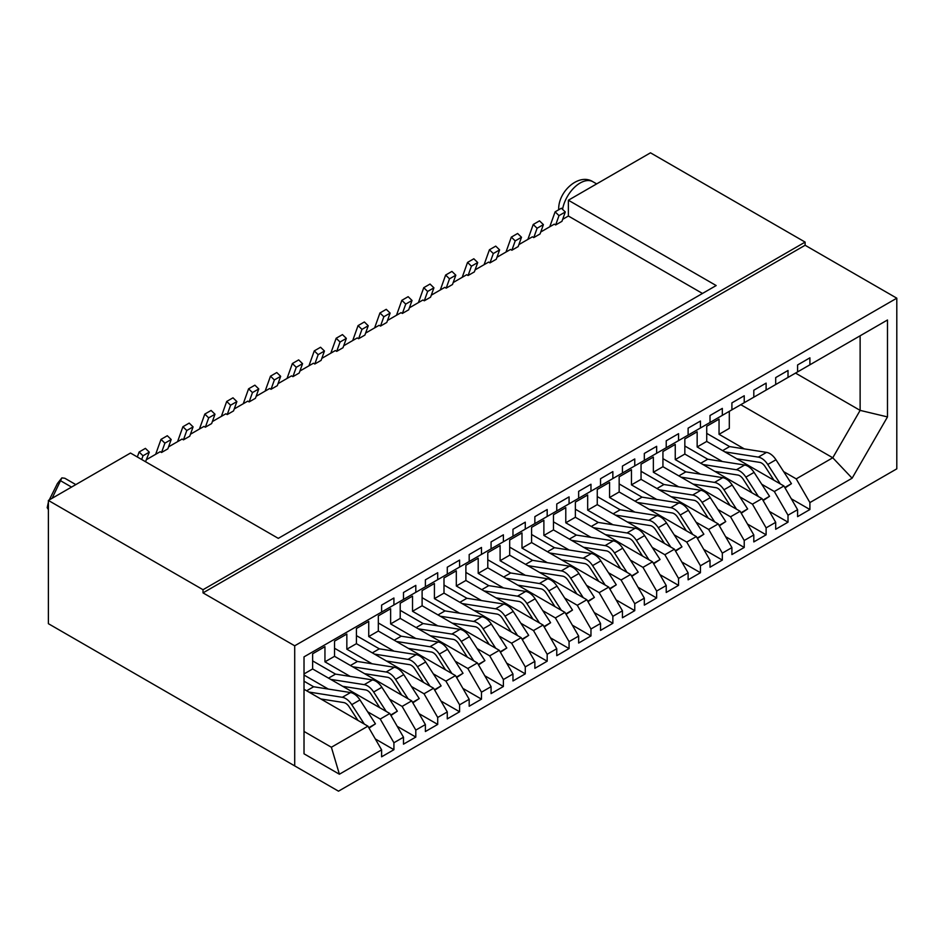 <?xml version="1.0" encoding="UTF-8"?>
<svg xmlns="http://www.w3.org/2000/svg" width="944" height="944" viewBox="0 0 944 944"><rect width="100%" height="100%" fill="white"/><g stroke="black" fill="none" stroke-linecap="round" stroke-linejoin="round"><path stroke-width="1.42" d="M568.382 200.222L716.177 285.548L278.291 538.363L130.496 453.037L48.392 500.438L48.392 623.689L338.495 791.178L896.8 468.838L896.8 298.186L805.114 245.263L805.114 242.101L650.487 152.822L568.382 200.222L568.382 216.023L562.659 219.338M549.774 226.772L555.107 211.845L559.001 215.621L555.662 224.955L554.293 224.165L540.77 231.976M527.873 239.422L533.218 224.483L537.101 228.259L533.761 237.593L532.392 236.802L518.87 244.614M505.984 252.06L511.329 237.121L515.212 240.897L511.872 250.231L510.503 249.452L496.981 257.252M484.083 264.698L489.429 249.759L493.311 253.535L489.971 262.88L488.603 262.09L475.08 269.89M462.194 277.335L467.54 262.408L471.422 266.184L468.082 275.518L466.714 274.728L453.191 282.539M440.293 289.985L445.639 275.046L449.521 278.822L446.182 288.156L444.825 287.365L431.29 295.177M418.404 302.623L423.75 287.684L427.632 291.46L424.293 300.794L422.924 300.003L409.401 307.815M396.504 315.261L401.849 300.322L405.731 304.098L402.392 313.432L401.035 312.653L387.512 320.453M374.615 327.898L379.96 312.96L383.842 316.747L380.503 326.081L379.134 325.291L365.611 333.102M352.726 340.536L358.059 325.609L361.953 329.385L358.602 338.719L357.245 337.928L343.722 345.74M330.825 353.186L336.17 338.247L340.052 342.023L336.713 351.357L335.344 350.566L321.821 358.378M308.936 365.824L314.269 350.885L318.163 354.661L314.824 363.995L313.455 363.216L299.932 371.016M287.035 378.461L292.38 363.523L296.263 367.31L292.923 376.644L291.554 375.854L278.032 383.665M265.146 391.099L270.491 376.172L274.374 379.948L271.034 389.282L269.665 388.491L256.143 396.303M243.245 403.749L248.591 388.81L252.473 392.586L249.133 401.92L247.776 401.129L234.242 408.941M221.356 416.387L226.702 401.448L230.584 405.224L227.244 414.558L225.876 413.779L212.353 421.579M199.455 429.024L204.801 414.086L208.683 417.862L205.344 427.207L203.987 426.417L190.464 434.216M177.566 441.662L182.912 426.735L186.794 430.511L183.455 439.845L182.086 439.054L168.563 446.866M155.666 454.312L161.011 439.373L164.893 443.149L161.554 452.483L160.197 451.692L146.674 459.504M137.34 456.99L139.122 452.011L143.004 455.787L141.683 459.492M139.122 452.011L145.411 448.376L149.294 452.152L145.553 461.722M304.015 681.202L313.632 686.76L350.543 692.554A13.546 7.823 60 0 1 359.971 699.917L375.441 723.836L369.045 728.119M306.647 690.784L313.632 686.76M359.971 699.917L351.758 704.661A13.546 7.823 -120 0 0 342.33 697.297L308.806 692.023M351.758 704.661L364.325 724.083M357.941 720.39L349.127 706.761A7.741 4.472 60 0 0 343.734 702.56L320.807 698.961M368.797 727.671L375.441 723.836M304.015 689.262L367.912 726.16L381.6 749.855L381.6 756.805L393.919 749.701L393.919 742.751L380.231 719.045L367.641 711.776M380.231 612.857L393.919 604.962L393.919 598.012L381.6 605.116L381.6 612.078L304.015 656.871L304.015 753.796L339.392 774.222L381.6 749.855M304.015 673.933L312.629 668.954L312.629 653.791L324.948 646.675L324.948 661.85L334.53 656.316L334.53 641.141L346.837 634.038L346.837 649.201L356.419 643.678L356.419 628.503L368.738 621.4L368.738 636.563L378.32 631.04L378.32 615.866L390.627 608.75L390.627 623.925L400.209 618.391L400.209 603.228L412.528 596.112L412.528 611.287L422.11 605.753L422.11 590.59L434.417 583.475L434.417 598.638L443.999 593.115L443.999 577.94L456.318 570.837L456.318 586L465.888 580.477L465.888 565.303L478.207 558.199L478.207 573.362L487.788 567.828L487.788 552.665L500.108 545.549L500.108 560.724L509.677 555.19L509.677 540.027L521.997 532.912L521.997 548.086L531.578 542.552L531.578 527.377L543.886 520.274L543.886 535.437L553.467 529.914L553.467 514.74L565.786 507.636L565.786 522.799L575.368 517.265L575.368 502.102L587.675 494.986L587.675 510.161L597.257 504.627L597.257 489.464L609.576 482.349L609.576 497.523L619.158 491.989L619.158 476.814L631.465 469.711L631.465 484.874L641.047 479.351L641.047 464.177L653.366 457.073L653.366 472.236L662.936 466.702L662.936 451.539L675.255 444.423L675.255 459.598L684.837 454.064L684.837 438.901L697.156 431.786L697.156 446.96L706.726 441.426L706.726 426.263L719.045 419.148L719.045 434.311L729.311 428.387L729.311 411.324M304.015 675.043L328.288 689.061M393.919 749.701L375.311 738.951M719.045 434.311L744.285 448.884M783.638 471.611L796.229 478.879L809.905 502.574L809.905 509.524L791.296 498.786M796.229 478.879L832.761 457.781L740.804 404.693M697.156 446.96L722.384 461.533M761.737 484.248L774.328 491.517L788.016 515.212L788.016 522.174L769.407 511.424M706.726 441.426L783.909 485.983L774.328 491.517M675.255 459.598L700.495 474.171M739.848 496.886L752.439 504.155L766.115 527.861L766.115 534.811L747.506 524.062M684.837 454.064L762.009 498.621L752.439 504.155M653.366 472.236L678.606 486.809M717.947 509.524L730.538 516.793L744.226 540.499L744.226 547.449L725.617 536.699M662.936 466.702L740.12 511.27L730.538 516.793M631.465 484.874L656.705 499.447M696.058 522.174L708.649 529.431L722.325 553.137L722.325 560.087L703.717 549.349M641.047 479.351L718.231 523.908L708.649 529.431M609.576 497.523L634.816 512.085M674.158 534.811L686.748 542.08L700.436 565.775L700.436 572.725L681.828 561.987M619.158 491.989L696.33 536.546L686.748 542.08M587.675 510.161L612.916 524.734M652.269 547.449L664.859 554.718L678.547 578.424L678.547 585.374L659.927 574.625M597.257 504.627L674.441 549.184L664.859 554.718M565.786 522.799L591.027 537.372M630.368 560.087L642.958 567.356L656.646 591.062L656.646 598.012L638.038 587.262M575.368 517.265L652.54 561.833L642.958 567.356M543.886 535.437L569.126 550.01M608.479 572.725L621.069 579.994L634.757 603.7L634.757 610.65L616.137 599.912M553.467 529.914L630.651 574.471L621.069 579.994M521.997 548.086L547.237 562.648M586.59 585.374L599.18 592.643L612.857 616.338L612.857 623.288L594.248 612.55M531.578 542.552L608.75 587.109L599.18 592.643M500.108 560.724L525.336 575.297M564.689 598.012L577.28 605.281L590.968 628.975L590.968 635.937L572.359 625.188M509.677 555.19L586.861 599.747L577.28 605.281M478.207 573.362L503.447 587.935M542.8 610.65L555.391 617.919L569.067 641.625L569.067 648.575L550.458 637.825M487.788 567.828L564.96 612.385L555.391 617.919M456.318 586L481.546 600.573M520.899 623.288L533.49 630.557L547.178 654.263L547.178 661.213L528.569 650.475M465.888 580.477L543.071 625.034L533.49 630.557M434.417 598.638L459.657 613.211M499.01 635.937L511.601 643.206L525.277 666.901L525.277 673.851L506.668 663.113M443.999 593.115L521.171 637.672L511.601 643.206M412.528 611.287L437.768 625.86M477.109 648.575L489.7 655.844L503.388 679.538L503.388 686.5L484.779 675.751M422.11 605.753L499.282 650.31L489.7 655.844M390.627 623.925L415.867 638.498M455.22 661.213L467.811 668.482L481.487 692.188L481.487 699.138L462.879 688.388M400.209 618.391L477.393 662.948L467.811 668.482M368.738 636.563L393.978 651.136M433.32 673.851L445.91 681.12L459.598 704.826L459.598 711.776L440.99 701.038M378.32 631.04L455.492 675.597L445.91 681.12M346.837 649.201L372.078 663.774M411.431 686.5L424.021 693.769L437.709 717.464L437.709 724.414L419.089 713.676M356.419 643.678L433.603 688.235L424.021 693.769M324.948 661.85L350.189 676.411M389.542 699.138L402.12 706.407L415.808 730.101L415.808 737.063L397.2 726.314M334.53 656.316L411.702 700.873L402.12 706.407M312.629 668.954L389.813 713.511L380.231 719.045M367.912 726.16L331.379 747.247L339.392 774.222M783.909 485.983L797.597 509.689L797.597 516.639L809.905 509.524M796.229 372.691L809.905 364.797L809.905 357.835L797.597 364.95L797.597 371.901L774.328 385.329M852.113 478.207L832.761 457.781L860.126 410.38L860.126 335.793L887.49 319.992L887.49 416.918L852.113 478.207L809.905 502.574M752.439 397.979L775.697 384.538L775.697 377.588L788.016 370.485L788.016 377.435M730.538 410.616L753.808 397.188L753.808 390.226L766.115 383.122L766.115 390.073M708.649 423.254L731.907 409.826L731.907 402.876L744.226 395.76L744.226 402.71M686.748 435.892L710.018 422.464L710.018 415.513L722.325 408.398L722.325 415.348M664.859 448.53L688.117 435.101L688.117 428.151L700.436 421.048L700.436 427.998M642.958 461.179L666.228 447.739L666.228 440.789L678.547 433.685L678.547 440.636M621.069 473.817L644.327 460.389L644.327 453.439L656.646 446.323L656.646 453.273M599.169 486.455L622.438 473.027L622.438 466.076L634.757 458.961L634.757 465.911M577.28 499.093L600.537 485.664L600.537 478.714L612.857 471.599L612.857 478.561M555.391 511.742L578.648 498.302L578.648 491.352L590.968 484.248L590.968 491.199M533.49 524.38L556.759 510.952L556.759 503.99L569.067 496.886L569.067 503.836M511.601 537.018L534.859 523.59L534.859 516.639L547.178 509.524L547.178 516.474M489.7 549.656L512.97 536.227L512.97 529.277L525.277 522.162L525.277 529.124M467.811 562.305L491.069 548.865L491.069 541.915L503.388 534.811L503.388 541.762M445.91 574.943L469.18 561.515L469.18 554.553L481.487 547.449L481.487 554.399M424.021 587.581L447.279 574.153L447.279 567.202L459.598 560.087L459.598 567.037M402.12 600.219L425.39 586.79L425.39 579.84L437.709 572.725L437.709 579.675M809.905 364.797L887.49 319.992M393.919 604.962L403.489 599.428L403.489 592.478L415.808 585.374L415.808 592.325M294.705 765.891L294.705 645.802L203.019 592.879L203.019 589.717L48.392 500.438M896.8 298.186L294.705 645.802M415.808 737.063L403.489 744.167L403.489 737.217L393.919 742.751M437.709 724.414L425.39 731.529L425.39 724.579L415.808 730.101M459.598 711.776L447.279 718.891L447.279 711.929L437.709 717.464M481.487 699.138L469.18 706.242L469.18 699.292L459.598 704.826M503.388 686.5L491.069 693.604L491.069 686.654L481.487 692.188M525.277 673.851L512.97 680.966L512.97 674.016L503.388 679.538M547.178 661.213L534.859 668.328L534.859 661.366L525.277 666.901M569.067 648.575L556.759 655.679L556.759 648.729L547.178 654.263M590.968 635.937L578.648 643.041L578.648 636.091L569.067 641.625M612.857 623.288L600.537 630.403L600.537 623.453L590.968 628.975M634.757 610.65L622.438 617.765L622.438 610.815L612.857 616.338M656.646 598.012L644.327 605.128L644.327 598.166L634.757 603.7M678.547 585.374L666.228 592.478L666.228 585.528L656.646 591.062M700.436 572.725L688.117 579.84L688.117 572.89L678.547 578.424M722.325 560.087L710.018 567.202L710.018 560.252L700.436 565.775M744.226 547.449L731.907 554.565L731.907 547.603L722.325 553.137M766.115 534.811L753.808 541.915L753.808 534.965L744.226 540.499M788.016 522.174L775.697 529.277L775.697 522.327L766.115 527.861M797.597 509.689L788.016 515.212M246.809 738.243L249.546 739.825M805.114 242.101L203.019 589.717M161.554 452.483L167.855 448.848L171.194 439.515L167.312 435.739L161.011 439.373M183.455 439.845L189.744 436.211L193.083 426.877L189.201 423.101L182.912 426.735M205.344 427.207L211.645 423.573L214.984 414.227L211.102 410.451L204.801 414.086M227.244 414.558L233.534 410.923L236.873 401.589L232.991 397.813L226.702 401.448M249.133 401.92L255.435 398.285L258.774 388.952L254.892 385.176L248.591 388.81M271.034 389.282L277.324 385.648L280.663 376.314L276.781 372.538L270.491 376.172M292.923 376.644L299.224 373.01L302.564 363.676L298.67 359.888L292.38 363.523M314.824 363.995L321.113 360.36L324.453 351.026L320.571 347.25L314.269 350.885M336.713 351.357L343.002 347.722L346.354 338.389L342.46 334.613L336.17 338.247M358.602 338.719L364.903 335.085L368.243 325.751L364.36 321.975L358.059 325.609M380.503 326.081L386.792 322.447L390.132 313.113L386.249 309.325L379.96 312.96M402.392 313.432L408.693 309.797L412.032 300.463L408.15 296.687L401.849 300.322M424.293 300.794L430.582 297.159L433.921 287.826L430.039 284.05L423.75 287.684M446.182 288.156L452.483 284.522L455.822 275.188L451.94 271.412L445.639 275.046M468.082 275.518L474.372 271.884L477.711 262.55L473.829 258.774L467.54 262.408M489.971 262.88L496.273 259.246L499.612 249.9L495.73 246.124L489.429 249.759M511.872 250.231L518.162 246.596L521.501 237.263L517.619 233.487L511.329 237.121M533.761 237.593L540.051 233.959L543.402 224.625L539.508 220.849L533.218 224.483M555.662 224.955L561.951 221.321L565.291 211.987L559.001 215.621M702.489 293.454L568.382 216.023M143.004 455.787L149.294 452.152M312.629 660.894L335.521 674.11L372.432 679.916A13.546 7.823 60 0 1 381.872 687.279L397.341 711.198L390.946 715.469M328.547 678.146L335.521 674.11M381.872 687.279L373.659 692.023A13.546 7.823 -120 0 0 364.219 684.648L330.695 679.385M373.659 692.023L386.214 711.446M379.83 707.752L371.016 694.123A7.741 4.472 60 0 0 365.623 689.922L342.696 686.312M390.686 715.033L397.341 711.198M403.489 737.217L389.813 713.511M775.697 522.327L762.009 498.621M753.808 534.965L740.12 511.27M731.907 547.603L718.231 523.908M710.018 560.252L696.33 536.546M688.117 572.89L674.441 549.184M666.228 585.528L652.54 561.833M644.327 598.166L630.651 574.471M622.438 610.815L608.75 587.109M600.537 623.453L586.861 599.747M578.648 636.091L564.96 612.385M556.759 648.729L543.071 625.034M534.859 661.366L521.171 637.672M512.97 674.016L499.282 650.31M491.069 686.654L477.393 662.948M469.18 699.292L455.492 675.597M447.279 711.929L433.603 688.235M425.39 724.579L411.702 700.873M795.532 373.092L860.126 410.38L887.49 416.918M304.015 731.447L331.379 747.247M700.743 463.256L707.729 459.221L744.639 465.026A13.546 7.823 60 0 1 754.067 472.389L745.866 477.133A13.546 7.823 -120 0 0 736.426 469.758L702.902 464.495M745.866 477.133L758.421 496.556M752.038 492.862L743.223 479.233A7.741 4.472 60 0 0 737.83 475.033L714.903 471.422M684.837 446.005L707.729 459.221M537.101 228.259L543.402 224.625M754.067 472.389L769.537 496.308L763.141 500.58M762.894 500.143L769.537 496.308M678.854 475.894L685.828 471.87L722.738 477.664A13.546 7.823 60 0 1 732.178 485.027L723.965 489.771A13.546 7.823 -120 0 0 714.537 482.408L681.002 477.133M723.965 489.771L736.532 509.194M730.137 505.5L721.322 491.883A7.741 4.472 60 0 0 715.941 487.67L693.014 484.071M662.936 458.654L685.828 471.87M515.212 240.897L521.501 237.263M732.178 485.027L747.648 508.946L741.252 513.229M740.993 512.781L747.648 508.946M656.965 488.532L663.939 484.508L700.849 490.302A13.546 7.823 60 0 1 710.277 497.665L702.076 502.409A13.546 7.823 -120 0 0 692.636 495.045L659.113 489.783M702.076 502.409L714.632 521.831M708.248 518.15L699.433 504.521A7.741 4.472 60 0 0 694.041 500.308L671.113 496.709M641.047 471.292L663.939 484.508M493.311 253.535L499.612 249.9M710.277 497.665L725.747 521.584L719.352 525.867M719.104 525.43L725.747 521.584M635.064 501.17L642.038 497.146L678.96 502.94A13.546 7.823 60 0 1 688.388 510.315L680.176 515.046A13.546 7.823 -120 0 0 670.747 507.683L637.212 502.42M680.176 515.046L692.743 534.469M686.347 530.788L677.544 517.159A7.741 4.472 60 0 0 672.152 512.946L649.224 509.347M619.158 483.93L642.038 497.146M471.422 266.184L477.711 262.55M688.388 510.315L703.858 534.233L697.463 538.505M697.203 538.068L703.858 534.233M613.175 513.819L620.149 509.784L657.059 515.589A13.546 7.823 60 0 1 666.499 522.952L658.287 527.696A13.546 7.823 -120 0 0 648.847 520.321L615.323 515.058M658.287 527.696L670.842 547.119M664.458 543.425L655.643 529.796A7.741 4.472 60 0 0 650.251 525.584L627.323 521.985M597.257 496.568L620.149 509.784M449.521 278.822L455.822 275.188M666.499 522.952L681.957 546.871L675.562 551.143M675.314 550.706L681.957 546.871M591.274 526.457L598.26 522.433L635.17 528.227A13.546 7.823 60 0 1 644.599 535.59L636.386 540.334A13.546 7.823 -120 0 0 626.958 532.971L593.434 527.696M636.386 540.334L648.953 559.757M642.569 556.063L633.754 542.434A7.741 4.472 60 0 0 628.362 538.233L605.434 534.634M575.368 509.217L598.26 522.433M427.632 291.46L433.921 287.826M644.599 535.59L660.068 559.509L653.673 563.792M653.425 563.344L660.068 559.509M569.385 539.095L576.359 535.071L613.27 540.865A13.546 7.823 60 0 1 622.71 548.228L614.497 552.972A13.546 7.823 -120 0 0 605.057 545.608L571.533 540.334M614.497 552.972L627.052 572.394M620.668 568.713L611.854 555.084A7.741 4.472 60 0 0 606.461 550.871L583.534 547.272M553.467 521.855L576.359 535.071M405.731 304.098L412.032 300.463M622.71 548.228L638.179 572.147L631.784 576.43M631.524 575.993L638.179 572.147M547.485 551.733L554.47 547.709L591.381 553.503A13.546 7.823 60 0 1 600.809 560.878L592.596 565.609A13.546 7.823 -120 0 0 583.168 558.246L549.644 552.983M592.596 565.609L605.163 585.032M598.779 581.351L589.965 567.722A7.741 4.472 60 0 0 584.572 563.509L561.645 559.91M531.578 534.493L554.47 547.709M383.842 316.747L390.132 313.113M600.809 560.878L616.279 584.796L609.883 589.068M609.635 588.631L616.279 584.796M525.596 564.382L532.569 560.347L569.48 566.152A13.546 7.823 60 0 1 578.92 573.515L570.707 578.259A13.546 7.823 -120 0 0 561.279 570.884L527.743 565.621M570.707 578.259L583.262 597.67M576.878 593.988L568.064 580.359A7.741 4.472 60 0 0 562.683 576.147L539.744 572.548M509.677 547.131L532.569 560.347M361.953 329.385L368.243 325.751M578.92 573.515L594.39 597.434L587.994 601.706M587.734 601.269L594.39 597.434M503.695 577.02L510.68 572.984L547.591 578.79A13.546 7.823 60 0 1 557.019 586.153L548.818 590.897A13.546 7.823 -120 0 0 539.378 583.522L505.854 578.259M548.818 590.897L561.373 610.32M554.989 606.626L546.175 592.997A7.741 4.472 60 0 0 540.782 588.796L517.855 585.186M487.788 559.768L510.68 572.984M340.052 342.023L346.354 338.389M557.019 586.153L572.489 610.072L566.093 614.343M565.845 613.907L572.489 610.072M481.806 589.658L488.78 585.634L525.69 591.428A13.546 7.823 60 0 1 535.13 598.791L526.917 603.535A13.546 7.823 -120 0 0 517.489 596.171L483.953 590.897M526.917 603.535L539.484 622.957M533.089 619.264L524.274 605.647A7.741 4.472 60 0 0 518.893 601.434L495.966 597.835M465.888 572.418L488.78 585.634M318.163 354.661L324.453 351.026M535.13 598.791L550.6 622.71L544.204 626.993M543.945 626.556L550.6 622.71M459.905 602.296L466.891 598.272L503.801 604.066A13.546 7.823 60 0 1 513.229 611.441L505.028 616.172A13.546 7.823 -120 0 0 495.588 608.809L462.064 603.546M505.028 616.172L517.583 635.595M511.2 631.914L502.385 618.285A7.741 4.472 60 0 0 496.992 614.072L474.065 610.473M443.999 585.056L466.891 598.272M296.263 367.31L302.564 363.676M513.229 611.441L528.699 635.347L522.303 639.631M522.056 639.194L528.699 635.347M438.016 614.945L444.99 610.91L481.912 616.703A13.546 7.823 60 0 1 491.34 624.078L483.127 628.81A13.546 7.823 -120 0 0 473.699 621.447L440.164 616.184M483.127 628.81L495.694 648.233M489.299 644.551L480.496 630.922A7.741 4.472 60 0 0 475.103 626.71L452.176 623.111M422.11 597.694L444.99 610.91M274.374 379.948L280.663 376.314M491.34 624.078L506.81 647.997L500.414 652.269M500.155 651.832L506.81 647.997M416.127 627.583L423.101 623.547L460.011 629.353A13.546 7.823 60 0 1 469.451 636.716L461.238 641.46A13.546 7.823 -120 0 0 451.798 634.085L418.275 628.822M461.238 641.46L473.794 660.883M467.41 657.189L458.595 643.56A7.741 4.472 60 0 0 453.203 639.359L430.275 635.749M400.209 610.331L423.101 623.547M252.473 392.586L258.774 388.952M469.451 636.716L484.909 660.635L478.514 664.906M478.266 664.47L484.909 660.635M394.226 640.221L401.212 636.197L438.122 641.991A13.546 7.823 60 0 1 447.55 649.354L439.338 654.098A13.546 7.823 -120 0 0 429.909 646.734L396.386 641.46M439.338 654.098L451.905 673.52M445.509 669.827L436.706 656.21A7.741 4.472 60 0 0 431.314 651.997L408.386 648.398M378.32 622.981L401.212 636.197M230.584 405.224L236.873 401.589M447.55 649.354L463.02 673.273L456.625 677.556M456.377 677.108L463.02 673.273M372.337 652.859L379.311 648.835L416.221 654.629A13.546 7.823 60 0 1 425.661 661.992L417.449 666.735A13.546 7.823 -120 0 0 408.009 659.372L374.485 654.109M417.449 666.735L430.004 686.158M423.62 682.477L414.805 668.848A7.741 4.472 60 0 0 409.413 664.635L386.485 661.036M356.419 635.619L379.311 648.835M208.683 417.862L214.984 414.227M425.661 661.992L441.119 685.91L434.736 690.194M434.476 689.757L441.119 685.91M350.436 665.508L357.422 661.473L394.332 667.266A13.546 7.823 60 0 1 403.761 674.641L395.548 679.373A13.546 7.823 -120 0 0 386.12 672.01L352.596 666.747M395.548 679.373L408.115 698.796M401.731 695.114L392.916 681.485A7.741 4.472 60 0 0 387.524 677.273L364.596 673.674M334.53 648.257L357.422 661.473M186.794 430.511L193.083 426.877M403.761 674.641L419.23 698.56L412.835 702.832M412.587 702.395L419.23 698.56M164.893 443.149L171.194 439.515M555.107 211.845L561.409 208.211L565.291 211.987M706.726 433.367L729.618 446.583L766.528 452.377A13.546 7.823 60 0 1 775.968 459.752L791.438 483.67L785.042 487.942M722.644 450.618L729.618 446.583M775.968 459.752L767.755 464.483A13.546 7.823 -120 0 0 758.327 457.12L724.791 451.857M767.755 464.483L780.31 483.906M773.927 480.225L765.112 466.596A7.741 4.472 60 0 0 759.731 462.383L736.792 458.784M784.783 487.505L791.438 483.67M805.114 245.263L203.019 592.879M49.241 499.954L57.431 483.493L61.879 477.865L64.829 478.254L75.815 484.602M48.415 509.677L47.2 507.695L48.392 502.149M52.097 498.302L61.879 477.865M47.2 507.695L48.415 505.713M350.543 692.554L342.33 697.297M372.432 679.916L364.219 684.648M744.639 465.026L736.426 469.758M722.738 477.664L714.537 482.408M700.849 490.302L692.636 495.045M678.96 502.94L670.747 507.683M657.059 515.589L648.847 520.321M635.17 528.227L626.958 532.971M613.27 540.865L605.057 545.608M591.381 553.503L583.168 558.246M569.48 566.152L561.279 570.884M547.591 578.79L539.378 583.522M525.69 591.428L517.489 596.171M503.801 604.066L495.588 608.809M481.912 616.703L473.699 621.447M460.011 629.353L451.798 634.085M438.122 641.991L429.909 646.734M416.221 654.629L408.009 659.372M394.332 667.266L386.12 672.01M766.528 452.377L758.327 457.12M562.553 209.32A25.547 14.75 -60 0 1 575.179 186.688A25.547 14.75 -60 0 1 592.926 181.744L596.667 183.903M60.77 480.862L71.532 487.08M558.695 209.769L558.695 209.544C558.081 191.538 578.92 172.669 592.926 181.744"/></g></svg>
